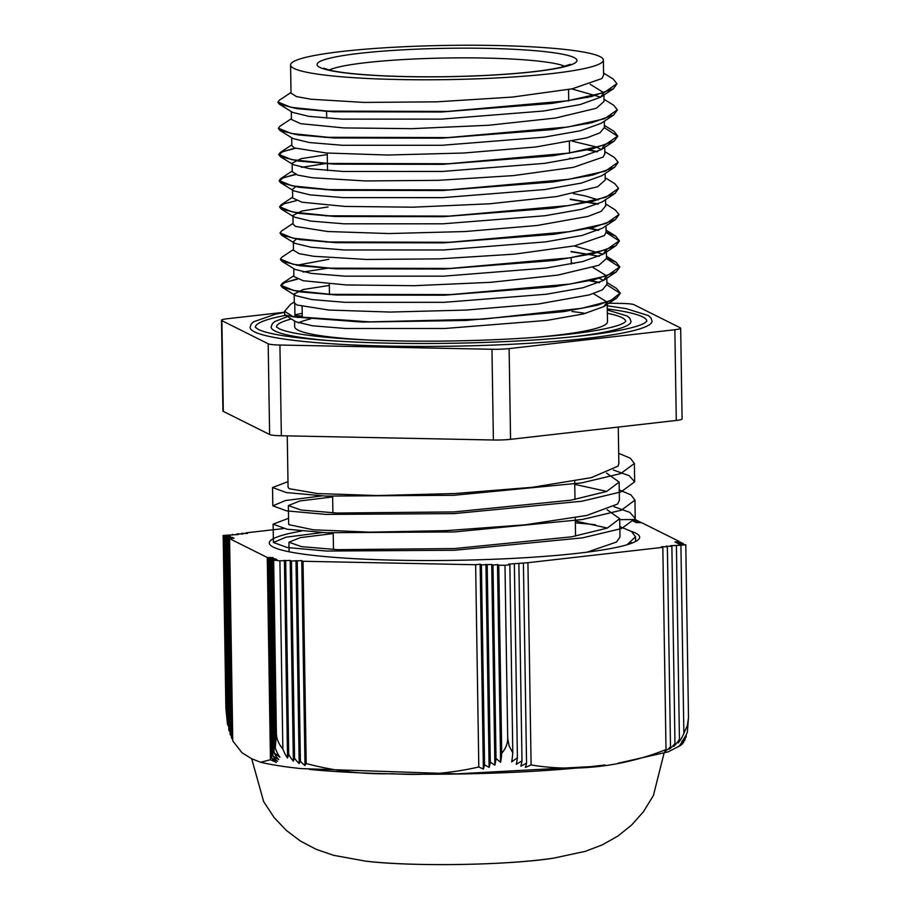 <?xml version="1.0" encoding="UTF-8"?>
<svg xmlns="http://www.w3.org/2000/svg" width="910" height="910" viewBox="0 0 910 910"><rect width="100%" height="100%" fill="white"/><g stroke="black" fill="none" stroke-linecap="round" stroke-linejoin="round"><path stroke-width="1.36" d="M284.602 311.277L284.739 314.883L293.441 316.896L284.602 311.277L290.574 304.327L294.294 302.086M603.58 73.084L613.181 79.022L616.9 83.663L604.126 92.593L567.499 100.817L447.731 111.407L327.816 111.122L290.984 107.323L277.971 102.068L279.393 100.18L291.007 92.49M586.904 97.222L587.769 97.381M603.99 99.247L613.659 105.23L617.31 109.826L604.558 118.766L567.92 126.99L448.152 137.569L328.214 137.296L291.382 133.497L278.403 128.242L279.814 126.342L291.416 118.653M587.303 123.385L588.167 123.555M604.399 125.432L614.057 131.404L617.742 135.999L604.968 144.94L568.318 153.164L448.562 163.743L328.624 163.47L291.814 159.671L278.813 154.416L280.257 152.505L294.817 148.114M587.712 149.57L597.586 151.617M604.809 151.595L614.421 157.544L618.14 162.173L605.366 171.103L568.739 179.327L448.971 189.917L329.045 189.644L292.212 185.845L279.199 180.589L280.633 178.701L295.238 174.276M588.144 175.732L589.009 175.892M605.218 177.757L614.898 183.74L618.55 188.347L605.787 197.277L569.159 205.512L449.381 216.091L329.443 215.818L292.611 212.019L279.632 206.763L281.053 204.852L292.645 197.163M570.263 199.085L598.427 203.965M605.628 203.942L615.285 209.926L618.982 214.521L606.196 223.45L569.546 231.675L449.79 242.265L329.852 241.992L293.043 238.192L280.052 232.937L281.497 231.026L293.054 223.359M588.952 228.08L598.826 230.139M606.071 232.084L615.649 236.065L619.369 240.695L606.595 249.624L569.967 257.849L450.2 268.439L330.284 268.154L293.441 264.366L280.439 259.111L281.861 257.223L293.464 249.522M571.082 251.422L599.235 256.313M606.481 258.258L616.127 262.262L619.778 266.869L607.027 275.798L570.388 284.022L450.621 294.601L330.683 294.339L293.839 290.529L280.871 285.274L282.282 283.374L296.887 278.972M589.771 280.428L599.667 282.487M606.868 282.464L616.525 288.436L620.211 293.031L610.314 300.903L581.581 308.331L483.017 319.148L369.653 321.867L293.452 316.555M294.18 294.795L294.305 302.689L296.853 304.964L328.806 310.037L390.14 312.062L466.045 310.071L538.231 304.02L589.282 294.897L602.454 289.846L606.89 284.421M603.512 280.382L599.064 278.198M328.555 268.052L303.121 272.01M293.771 268.632L293.896 276.526L303.178 280.724L346.187 284.944L414.289 285.695L491.036 282.305L557.932 275.082L598.86 265.276L606.481 258.52M603.114 254.208L574.233 245.939M328.146 241.889L326.144 242.106M293.475 250.193L298.912 253.606L313.518 256.267L366.411 259.464L439.405 258.861L514.912 254.106L574.699 245.848L604.365 235.576L606.071 232.346L605.98 225.851M328.226 215.659L325.735 215.932M292.94 216.273L293.065 224.179L295.613 226.442L327.577 231.515L388.9 233.551L464.817 231.549L537.002 225.509L588.053 216.375L601.226 211.325L605.662 205.899M598.348 199.893L585.562 196.003L573.391 193.591M327.327 189.542L325.325 189.758M296.046 186.493L292.508 189.28L292.656 198.005L301.949 202.213L344.958 206.422L413.049 207.184L489.808 203.783L556.704 196.56L597.62 186.755L605.241 180.009L605.15 173.526M326.917 163.368L301.472 167.326M292.247 171.671L297.672 175.095L312.289 177.746L365.172 180.942L438.176 180.339L513.672 175.585L573.471 167.326L603.137 157.055L604.843 153.835L604.74 147.34M601.453 149.524L595.515 146.749L572.561 141.255M326.497 137.194L324.495 137.421M291.712 137.763L291.837 145.657L294.385 147.932L326.337 153.005L387.671 155.03L463.588 153.028L535.762 146.988L586.825 137.865L599.986 132.815L604.433 127.389M326.087 111.02L324.085 111.247M291.302 111.589L291.427 119.483L300.709 123.692L343.718 127.912L411.82 128.663L488.568 125.273L555.475 118.05L596.391 108.244L604.012 101.488L603.921 95.004M600.543 97.108L571.764 88.907M291.007 93.15L296.444 96.574L311.049 99.235L363.943 102.432L436.936 101.829L512.444 97.074L572.231 88.805L601.897 78.544L603.603 75.314L603.375 60.06A156.418 17.097 -0.9 0 0 495.336 45.5A156.418 17.097 -0.9 0 0 290.574 64.974A156.418 17.097 -0.9 0 0 447.242 79.614A156.418 17.097 -0.9 0 0 603.375 60.06M616.9 83.856L613.408 88.714L591.5 96.528L552.051 103.41L441.316 111.998L333.481 111.782L297.308 108.688L279.45 104.263L277.994 102.421M586.04 97.404L586.916 97.563M617.31 109.985L613.749 114.922L591.773 122.725L552.347 129.607L441.691 138.172L333.947 137.967L297.809 134.873L279.905 130.448L278.414 128.401M586.427 123.578L587.314 123.737M604.445 127.753L617.754 136.352L614.193 141.073L592.319 148.876L552.893 155.758L442.249 164.335L334.448 164.141L298.275 161.047L280.303 156.634L278.824 154.768L282.987 151.515L295.432 148.341M586.836 149.752L597.074 151.845M618.14 162.367L614.648 167.235L592.74 175.038L553.28 181.932L442.544 190.508L334.709 190.304L298.548 187.21L280.689 182.774L279.211 180.942L283.419 177.689L295.852 174.515M587.268 175.926L588.144 176.085M618.538 188.506L614.989 193.443L593.013 201.235L553.576 208.117L442.92 216.682L335.176 216.478L299.049 213.384L281.144 208.97L279.643 207.105L283.806 203.863L296.273 200.689M570.274 199.426L597.927 204.193M618.982 214.692L615.433 219.583L593.547 227.386L554.133 234.28L443.488 242.856L335.676 242.651L299.504 239.569L281.543 235.144L280.064 233.119M588.076 228.274L598.314 230.367M606.071 232.425L619.38 241.036L615.877 245.745L593.968 253.56L554.52 260.442L443.784 269.03L335.949 268.814L299.777 265.72L281.918 261.295L280.451 259.452M571.093 251.774L589.384 254.607M606.481 258.611L619.778 267.21L616.218 271.965L594.241 279.757L554.804 286.639L444.16 295.204L336.416 294.999L300.277 291.905L282.373 287.492L280.871 285.626L285.046 282.373L297.502 279.199M588.895 280.61L599.155 282.714M606.913 284.784L620.222 293.384L616.661 298.105L597.483 305.237L563.415 311.675L465.704 320.468L362.089 322.072L293.452 316.896M297.502 317.601L302.268 316.02L302.12 306.568M302.268 316.02L294.942 315.679L294.749 303.644M590.135 84.255L603.876 92.763L600.554 97.234L580.193 104.548L543.668 111.009L441.43 119.119L342.103 119.119L308.877 116.355L292.576 112.385L279.45 104.263M294.203 108.222L294.817 107.971M613.749 114.922L600.896 123.453L580.466 130.744L543.964 137.194L441.805 145.293L342.558 145.293L309.366 142.54L293.02 138.57L279.905 130.448M294.601 134.396L295.215 134.145M604.718 145.02L601.339 149.593L581.001 156.895L544.51 163.356L442.362 171.455L343.059 171.467L309.832 168.714L293.418 164.744L292.121 163.106L301.119 158.647L327.27 154.586M569.626 158.169L572.834 158.704M614.648 167.235L601.783 175.755L581.422 183.069L544.908 189.53L442.658 197.641L343.332 197.629L310.105 194.876L293.805 190.895L280.689 182.774M614.989 193.443L602.136 201.963L581.706 209.266L545.204 215.715L443.034 223.803L343.787 223.803L310.594 221.062L294.26 217.081L292.94 215.454L301.961 210.995L328.089 206.934M615.433 219.583L602.568 228.114L582.229 235.417L545.75 241.867L443.591 249.977L344.287 249.977L311.061 247.236L294.658 243.266L293.35 241.628L296.865 238.829M606.344 249.704L603.023 254.277L582.65 261.579L546.136 268.04L443.898 276.151L344.56 276.151L311.345 273.398L295.033 269.417L281.918 261.295M296.671 265.265L328.908 259.282M571.264 262.853L574.506 263.388M593.013 267.46L606.754 275.969L603.364 280.485L582.935 287.787L546.432 294.237L444.273 302.325L345.026 302.325L311.834 299.572L295.488 295.602L294.169 293.964L303.189 289.517L329.329 285.456M593.434 293.634L607.186 302.143L603.808 306.625L583.469 313.927L546.978 320.388L444.831 328.487L345.527 328.499L312.301 325.757L295.887 321.787L284.739 314.883M613.329 470.015L629.197 475.691L634.668 481.822L621.029 491.9L581.922 501.228L454.056 513.615L326.007 514.412L286.707 510.897L272.829 505.823L285.478 500.534L321.878 495.893M613.909 506.665L629.777 512.341L635.237 518.461L621.598 528.539L582.502 537.867L454.625 550.254L326.588 551.05L287.276 547.536L273.398 542.462L286.058 537.173L322.47 532.532M606.538 473.086L619.13 482.061L606.663 491.468L570.911 500.193L454.033 511.921L336.973 513.035L301.039 510.021L288.356 505.585L299.777 500.966L332.65 496.928M607.106 509.736L619.699 518.7L607.243 528.118L571.491 536.843L454.602 548.559L337.553 549.674L301.62 546.66L288.925 542.223L300.357 537.605L333.219 533.567M618.675 453.282L630.357 458.242L634.384 463.497L620.734 473.575L581.626 482.903L453.772 495.29L325.723 496.087L286.411 492.572L272.534 487.51L287.981 481.674M619.255 489.921L630.937 494.881L634.941 500.136L621.314 510.214L582.218 519.542L454.34 531.94L326.303 532.725L286.991 529.211L273.102 524.149L288.561 518.313M619.824 526.572L631.529 531.52L635.51 536.775L627.013 544.76M587.064 552.165L616.525 542.019L619.983 537.025L619.71 518.7M607.391 528.05L575.325 521.009M288.652 523.796L288.97 524.672L313.188 529.779L370.245 532.157L446.821 530.598L525.093 524.808L586.791 515.458L617.537 504.072L619.414 500.386L619.13 482.061M606.822 491.411L574.745 484.37M287.264 435.879L288.072 487.26L289.221 488.681L317.522 493.561L377.513 495.552L455.205 493.516L532.498 487.282L591.363 477.625L618.072 466.125L618.845 463.634M493.379 440.008A17.552 1.922 -0.9 0 0 510.555 439.337L509.122 348.61A17.552 1.922 179.1 0 1 491.957 349.269L493.379 440.008L281.349 435.753L279.927 345.026L491.957 349.269M269.61 434.514L223.303 411.388L221.881 320.65L268.188 343.787L269.61 434.514A17.552 1.922 -0.9 0 0 281.349 435.753M221.881 320.65A17.552 1.922 179.1 0 1 221.494 320.263L222.927 410.99A17.552 1.922 -0.9 0 0 223.303 411.388M676.278 420.454A17.552 1.922 -0.9 0 0 682.09 418.941L680.669 328.203A17.552 1.922 179.1 0 1 674.856 329.727L676.278 420.454L510.555 439.337M509.122 348.61L674.856 329.727M607.186 303.144L622.235 303.451A17.552 1.922 179.1 0 1 633.974 304.691L680.282 327.816A17.552 1.922 179.1 0 1 680.669 328.203M284.614 312.221L227.307 318.739A17.552 1.922 179.1 0 0 221.494 320.263M279.927 345.026A17.552 1.922 179.1 0 1 268.188 343.787M284.614 312.346L275.616 314.155L253.583 321.776L251.183 324.085L250.091 327.395A201.008 21.976 -0.9 0 0 451.428 346.209A201.008 21.976 -0.9 0 0 652.072 321.082L650.878 317.806L648.409 315.577L626.148 308.638L607.232 305.783M285.558 315.383A195.741 21.396 -0.9 0 0 255.357 327.281L258.588 329.568C267.449 333.72 287.617 337.144 319.091 339.828C359.143 343.013 405.724 344.128 458.833 343.15C515.936 341.91 563.415 338.668 601.283 333.413C625.079 329.886 639.719 326.292 645.201 322.629L646.805 321.116A195.741 21.396 -0.9 0 0 607.277 308.922M287.48 316.578L274.774 321.548L272.317 323.767L271.157 327.065A179.941 19.667 -0.9 0 0 329.17 340.602M573.459 336.757A179.941 19.667 -0.9 0 0 631.005 321.412L629.743 318.147L627.217 316.009L607.3 309.969M291.371 318.989A174.674 19.099 -0.9 0 0 276.424 326.883L279.45 328.897C288.015 332.73 307.307 335.847 337.326 338.224C372.406 340.829 412.639 341.705 458.003 340.863C509.031 339.76 551.46 336.859 585.289 332.161C606.322 329.045 619.323 325.871 624.283 322.663L625.75 321.366M625.739 321.401A174.674 19.099 -0.9 0 0 607.345 313.279M310.572 318.909A156.418 17.097 -0.9 0 0 298.389 322.902M294.59 320.98L294.681 326.69A156.418 17.097 -0.9 0 0 368.015 340.01M534.591 337.394A156.418 17.097 -0.9 0 0 607.482 321.776L607.175 302.143M585.551 313.415A156.418 17.097 -0.9 0 0 572.026 311.516M631.142 542.531L632.211 543.02M232.732 739.284A38.743 36.593 70.6 0 1 231.458 738.021L228.319 538.026L234.097 538.14L229.582 538.652L232.755 740.899L242.049 752.775L251.729 758.758L260.59 762.261C271.692 764.844 285.171 766.948 301.028 768.597L456.706 773.864L589.862 766.675M230.105 732.129A38.63 36.491 70.6 0 1 228.831 730.184L225.794 536.764L232.835 537.514L228.319 538.026M231.424 736.088A38.664 36.525 70.6 0 1 230.15 734.552L227.056 537.389M228.774 726.953A38.618 36.491 70.6 0 1 227.477 724.212L224.531 536.138L230.31 536.252L225.794 536.764M511.693 761.875A38.618 7.906 -92.2 0 0 512.796 752.843L509.85 564.769L508.588 564.132L527.925 562.71L531.099 764.946L525.366 767.471A38.743 7.928 -92.2 0 0 526.549 763.217L520.816 766.14A38.664 7.917 -92.2 0 0 521.987 760.885L516.254 764.332A38.63 7.906 -92.2 0 0 517.403 757.666L511.693 761.875M514.366 564.245L517.403 757.666M518.882 563.734L521.987 760.885M523.409 563.222L526.549 763.217M483.369 769.098L478.808 766.971L475.634 564.735L480.15 564.211L483.369 769.098A38.743 7.928 87.8 0 0 484.552 764.844L481.413 564.848L491.718 564.45L494.869 765.162L490.297 762.114A38.664 7.917 87.8 0 1 489.125 767.369L484.552 764.844M487.203 564.962L490.297 762.114M501.717 753.275A38.618 7.906 87.8 0 1 500.602 762.296L496.018 758.496L492.981 565.076L497.497 564.564L498.76 565.19L501.717 753.275C505.744 748.577 507.746 743.515 507.7 738.09L504.982 565.315L509.85 564.769M497.497 564.564L500.602 762.296M485.929 564.337L489.125 767.369M480.15 564.211L481.413 564.848M496.018 758.496A38.63 7.906 87.8 0 1 494.869 765.162M491.718 564.45L492.981 565.076M686.163 734.814L686.197 736.827L681.738 741.661A38.618 36.491 -109.4 0 0 687.368 732.129L688.495 717.489L687.38 725.532L683.865 733.358A38.618 36.491 70.6 0 1 678.234 742.901L679.429 739.204A38.63 36.491 70.6 0 1 673.764 746.382L674.97 743.459L671.876 546.307L670.613 545.67L680.919 545.272L683.865 733.358M680.919 545.272L685.776 544.726L678.633 543.93L683.16 543.418L683.16 544.021M682.534 743.368L678.064 746.917A38.743 36.593 -109.4 0 0 683.774 742.151L683.763 741.422M680.635 542.758L680.635 542.155L674.845 542.03L679.372 541.518L679.372 542.121M683.774 742.151L679.304 745.699A38.664 36.525 -109.4 0 0 684.991 739.932L684.968 738.727M681.897 543.384L681.897 542.781L676.107 542.667L680.635 542.155M684.991 739.932L680.521 744.005A38.63 36.491 -109.4 0 0 686.197 736.827M683.16 543.418L677.37 543.293L681.897 542.781M290.199 560.412L291.462 561.038L301.767 560.64L304.986 765.515A38.743 28.665 -84 0 1 300.391 761.158L299.174 763.558A38.664 28.608 -84 0 1 294.567 758.201L293.361 761.124A38.63 28.585 -84 0 1 288.72 754.344L287.526 758.03A38.618 28.574 -84 0 1 282.851 748.896L279.905 560.81L290.199 560.412L293.361 761.124M297.251 561.151L300.391 761.158M295.989 560.526L299.174 763.558M291.462 561.038L294.567 758.201M285.683 560.924L288.72 754.344M284.421 560.298L287.526 758.03M301.767 560.64L303.03 561.277L306.204 763.513L304.986 765.515M279.95 757.234L274.092 752.786L271.055 559.377L276.845 559.491L272.317 560.003L275.275 748.088A38.618 28.574 96 0 0 279.95 757.234M274.092 752.786A38.63 28.585 96 0 0 278.733 759.566L272.898 755.903A38.664 28.608 96 0 0 277.505 761.26L271.669 758.11A38.743 28.665 96 0 0 276.276 762.478L270.452 759.725L267.267 557.489L273.057 557.602L268.53 558.114L275.582 558.865L271.055 559.377M272.898 755.903L269.792 558.74M271.669 758.11L268.53 558.114M637.899 521.407L637.887 520.804L632.109 520.691L636.625 520.167L636.636 520.782M639.161 522.033L639.15 521.43L633.371 521.316L637.887 520.804M640.424 522.67L640.413 522.067L634.634 521.942L639.15 521.43M679.372 541.518L641.675 522.693L635.897 522.579L640.413 522.067M636.625 520.167L635.26 519.496L619.721 519.655M676.392 545.795L679.429 739.204M674.97 743.459A38.664 36.525 70.6 0 1 669.282 749.226L670.499 746.826L667.36 546.819L666.097 546.193L671.876 546.307M670.499 746.826A38.743 36.593 70.6 0 1 664.789 751.58L666.006 749.578L662.833 547.331L661.57 546.705L667.36 546.819M237.078 534.477L237.066 533.874L238.329 534.5L223.166 535.455L224.531 536.138M232.55 534.386L232.562 534.989M241.594 533.965L241.594 533.351L242.856 533.988L237.066 533.874M246.121 533.442L246.109 532.839L247.372 533.476L241.594 533.351M272.317 560.003L279.905 560.81M273.683 560.685L276.39 733.46L275.275 748.088M282.851 748.896C278.676 744.027 276.515 738.886 276.39 733.46M498.76 565.19L504.982 565.315M303.03 561.277L475.634 564.735M478.808 766.971C450.78 773.443 422.058 775.684 392.642 773.693C363.261 774.501 334.459 771.111 306.204 763.513M270.452 759.725L260.59 762.261M229.582 538.652L267.267 557.489M223.166 535.455L225.885 708.23L227.477 724.212M680.441 745.54L682.545 743.766M685.776 544.726L688.495 717.489M666.006 749.578C622.724 766.823 574.779 772.283 531.099 764.946M527.925 562.71L662.833 547.331M512.796 752.843L509.054 745.847L507.7 738.09M283.476 528.585L246.109 532.839M575.347 522.875A185.208 20.247 179.1 0 1 592.126 524.41A185.208 20.247 179.1 0 1 595.538 524.786M631.13 531.269A185.208 20.247 179.1 0 1 639.662 537.184A185.208 20.247 179.1 0 1 454.795 560.332A185.208 20.247 179.1 0 1 269.28 542.997A185.208 20.247 179.1 0 1 301.608 531.03M487.134 48.378A129.914 14.196 -0.9 0 0 319.911 67.431A129.914 14.196 -0.9 0 0 533.863 71.719A129.914 14.196 -0.9 0 0 487.134 48.378M329.238 70.025A121.132 13.241 179.1 0 1 484.564 58.058A121.132 13.241 179.1 0 1 564.883 66.316M365.331 861.099C411.411 866.866 508.599 865.273 553.644 858.141A121.838 13.32 179.1 0 1 365.331 861.099L333.526 855.309L316.134 849.303L300.334 840.988L286.343 830.443L274.103 817.521L263.661 801.608L251.683 758.735M605.014 764.969A206.274 22.545 179.1 0 1 309.536 769.439M290.586 304.338L294.294 301.881M280.257 152.505L291.826 144.838M280.633 178.701L292.235 171M615.649 236.065L606.037 230.116M616.127 262.262L606.458 256.279M282.282 283.374L293.885 275.685M600.554 97.234L613.408 88.714M601.339 149.593L614.193 141.073M293.418 164.744L280.303 156.634M294.26 217.081L281.144 208.97M294.658 243.266L281.543 235.144M603.023 254.277L615.877 245.745M603.364 280.485L616.218 271.965M295.488 295.602L282.373 287.492M603.808 306.625L616.661 298.105M272.534 487.51L272.829 505.823M273.114 524.297L273.398 542.462M634.372 463.497L634.668 481.822M634.952 500.136L635.237 518.461M635.533 536.775L635.601 541.495M570.342 64.291L561.14 67.272C545.465 70.821 520.941 73.505 487.544 75.314C450.348 77.157 414.846 77.282 381.062 75.701C356.584 74.427 339.248 72.516 329.045 69.968L323.71 68.17M575.552 536.104L575.268 517.79M574.984 499.465L574.699 481.14M571.287 264.025L571.184 257.655M569.546 153.312L569.364 141.88M568.727 100.965L568.545 89.544M333.47 549.481L333.208 533.033M332.901 512.842L332.639 496.382M329.465 294.613L329.295 283.931M327.52 170.523L327.247 153.073M326.69 118.175L326.588 111.054M618.845 463.736L618.265 427.063M289.084 551.767L288.936 542.223M288.652 523.898L288.356 505.585M294.92 314.792L302.222 313.336M606.902 284.693L606.799 278.21M291.018 93.321L290.574 64.974M604.433 127.662L604.331 121.178M292.247 171.831L292.11 163.106M605.662 206.172L605.559 199.688M293.486 250.352L293.339 241.628M606.492 258.52L606.356 249.795M680.805 745.29L668.122 751.876L618.038 763.24M600.645 765.481L593.9 766.243M553.644 858.141L585.266 851.351L602.454 844.798L617.992 835.994L631.631 825.017L643.461 811.709L653.414 795.488L663.993 753.4"/></g></svg>
